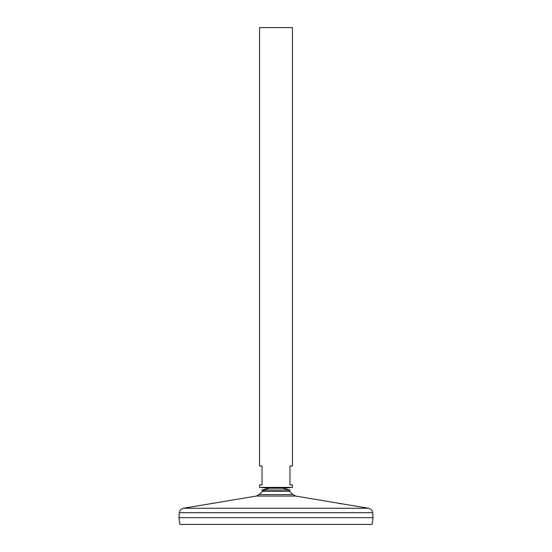 <?xml version="1.0" encoding="UTF-8"?>
<svg xmlns="http://www.w3.org/2000/svg" width="552" height="552" viewBox="0 0 552 552"><rect width="100%" height="100%" fill="white"/><g stroke="black" fill="none" stroke-linecap="round" stroke-linejoin="round"><path stroke-width="0.83" d="M292.919 494.592L259.081 494.592L256.314 496.062L295.686 496.062L292.919 494.592A23.308 23.308 0 0 0 289.117 491.349L290.145 490.066L282.41 488.209L269.59 488.209L259.55 487.388L292.45 487.388L292.45 484.918L289.979 484.918L289.979 465.998L292.45 465.998L292.45 27.6L259.55 27.6L259.55 465.998L262.021 465.998L262.021 484.918L259.55 484.918L259.55 487.388M289.117 491.349L262.883 491.349L261.855 490.066L269.59 488.209L282.41 488.209L292.45 487.388M290.145 490.066L261.855 490.066M212.81 503.438L214.252 503.155M256.314 496.062L189.108 507.309M338.652 503.334L340.087 503.61M340.936 503.776L341.729 503.921M362.726 507.288L295.686 496.062M179.345 512.718L178.945 517.659L179.89 524.4L372.11 524.4L373.055 517.673L178.958 517.673L373.055 517.673L372.655 512.718L179.345 512.718C179.697 510.296 181.063 508.806 183.45 508.254L368.55 508.254L362.947 507.316M265.008 490.066A23.308 23.308 0 0 0 259.081 494.592M189.053 507.316L183.45 508.254M372.655 512.718C372.303 510.296 370.937 508.806 368.55 508.254"/></g></svg>
